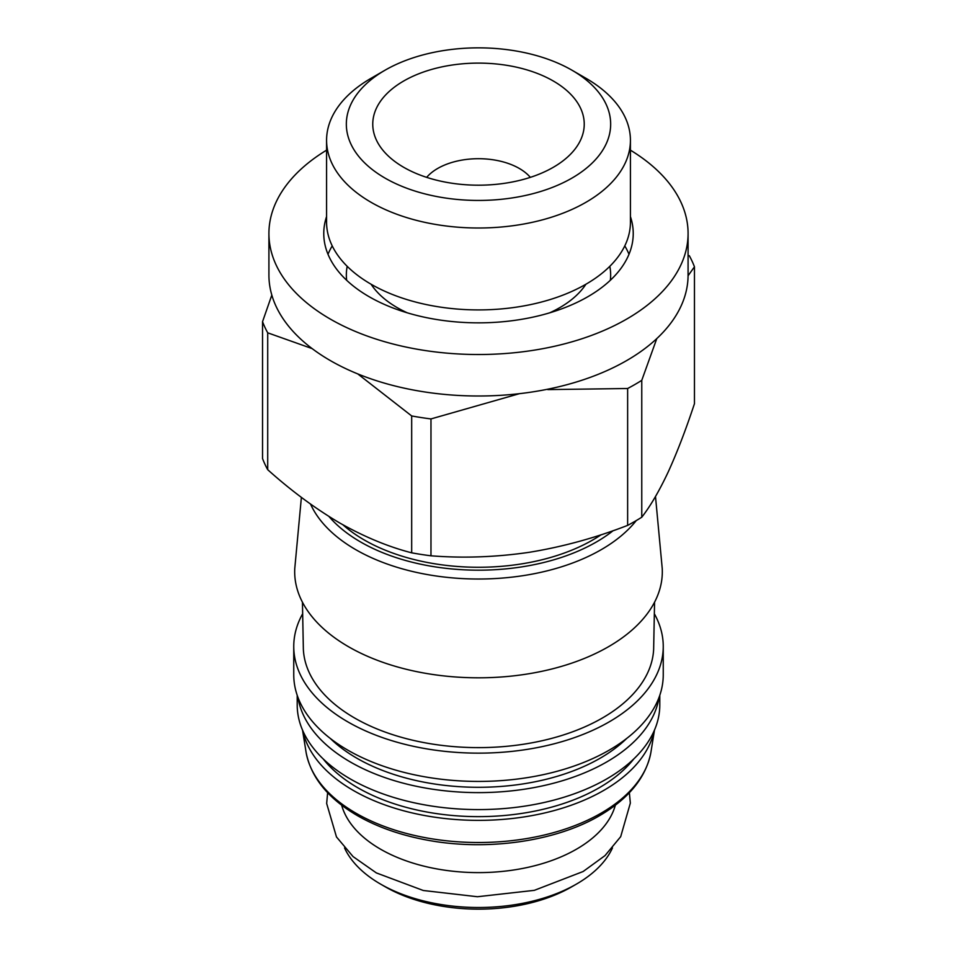<?xml version="1.0" encoding="UTF-8"?>
<svg xmlns="http://www.w3.org/2000/svg" width="957" height="957" viewBox="0 0 957 957"><rect width="100%" height="100%" fill="white"/><g stroke="black" fill="none" stroke-linecap="round" stroke-linejoin="round"><path stroke-width="1.44" d="M689.291 255.663A221.127 127.664 180 0 1 694.459 266.812L688.071 275.76M656.777 338.622L641.764 380.348A221.127 127.664 180 0 1 627.636 388.506L547.811 389.607M519.472 393.662L430.973 418.927A221.127 127.664 180 0 1 411.677 415.948L357.751 373.9M312.161 348.611L267.709 332.821A221.127 127.664 180 0 1 262.541 321.684L271.824 295.079M694.459 266.812L694.459 403.687C685.798 429.849 677.018 452.673 668.118 472.16C659.194 491.097 650.413 506.121 641.764 517.223A221.127 127.664 180 0 1 627.636 525.381L627.636 388.506M430.973 418.927L430.973 555.802A221.127 127.664 180 0 1 411.677 552.823L411.677 415.948M641.764 380.348L641.764 517.223M267.709 332.821L267.709 469.696A221.127 127.664 180 0 1 262.541 458.559L262.541 321.684M430.973 555.802C463.248 558.338 496.025 557.165 529.305 552.297C562.549 546.866 595.326 537.894 627.636 525.381M267.709 469.696C291.155 490.738 315.152 508.49 339.699 522.965C364.246 536.829 388.243 546.782 411.677 552.823M571.951 178.098A132.162 76.297 180 0 1 385.049 178.098A132.162 76.297 180 0 1 385.049 70.196A132.162 76.297 180 0 1 571.951 70.196A132.162 76.297 180 0 1 571.951 178.098M553.266 80.986A105.737 61.045 180 0 1 575.025 149.077A105.737 61.045 180 0 1 478.5 185.191A105.737 61.045 180 0 1 381.975 149.077A105.737 61.045 180 0 1 418.544 73.868A105.737 61.045 180 0 1 553.266 80.986M571.951 70.196L585.923 78.271A151.924 87.709 180 0 1 630.424 140.296A151.924 87.709 180 0 1 585.923 202.31A151.924 87.709 180 0 1 420.362 221.33A151.924 87.709 180 0 1 326.576 140.296A151.924 87.709 180 0 1 371.077 78.271L385.049 70.196M630.424 140.296L630.424 222.203A151.924 87.709 180 0 1 585.923 284.229A151.924 87.709 180 0 1 420.362 303.237A151.924 87.709 180 0 1 326.576 222.203L326.576 140.296M346.661 280.281A132.162 76.297 180 0 1 347.2 266.333M609.8 266.333A132.162 76.297 180 0 1 610.339 280.281M328 254.263A154.735 89.336 180 0 1 332.223 245.889M624.777 245.889A154.735 89.336 180 0 1 629 254.263M630.424 216.581A154.735 89.336 180 0 1 633.235 233.52A154.735 89.336 180 0 1 587.909 296.682A154.735 89.336 180 0 1 419.286 316.049A154.735 89.336 180 0 1 323.765 233.52A154.735 89.336 180 0 1 326.576 216.581M630.424 150.165A209.583 121.001 180 0 1 688.083 233.52A209.583 121.001 180 0 1 626.691 319.076A209.583 121.001 180 0 1 398.291 345.31A209.583 121.001 180 0 1 268.917 233.52A209.583 121.001 180 0 1 326.576 150.165M688.083 233.52L688.083 275.006A209.583 121.001 180 0 1 626.691 360.562A209.583 121.001 180 0 1 398.291 386.795A209.583 121.001 180 0 1 268.917 275.006L268.917 233.52M601.152 534.736A161.661 93.331 180 0 1 592.814 539.927A161.661 93.331 180 0 1 343.013 524.855M655.497 496.492L662.244 568.661A183.816 106.119 180 0 1 608.473 646.729A183.816 106.119 180 0 1 405.744 669.146A183.816 106.119 180 0 1 294.756 568.661L301.383 497.365M654.564 602.192L653.643 649.289A175.203 101.155 180 0 1 602.396 718.001A175.203 101.155 180 0 1 413.711 740.455A175.203 101.155 180 0 1 303.357 649.289L302.436 602.192M654.576 614.179A184.749 106.67 180 0 1 663.249 646.477A184.749 106.67 180 0 1 609.142 721.901A184.749 106.67 180 0 1 407.802 745.024A184.749 106.67 180 0 1 293.751 646.477A184.749 106.67 180 0 1 302.424 614.179M663.249 646.477L663.249 674.757A184.749 106.67 180 0 1 609.142 750.18A184.749 106.67 180 0 1 407.802 773.304A184.749 106.67 180 0 1 293.751 674.757L293.751 646.477M626.668 738.469A172.081 99.349 180 0 1 600.171 758.207A172.081 99.349 180 0 1 330.332 738.469M659.05 697.366A181.292 104.672 180 0 1 606.69 761.963A181.292 104.672 180 0 1 416.726 786.355A181.292 104.672 180 0 1 297.95 697.366M659.792 695.32L659.792 704.926A181.292 104.672 180 0 1 606.69 778.938A181.292 104.672 180 0 1 409.129 801.631A181.292 104.672 180 0 1 297.208 704.926L297.208 695.32M633.833 758.889A170.633 98.511 180 0 1 599.154 787.79A170.633 98.511 180 0 1 323.167 758.889M654.289 730.514A177.093 102.243 180 0 1 603.723 790.422A177.093 102.243 180 0 1 420.793 814.79A177.093 102.243 180 0 1 302.711 730.514M615.339 805.208A138.562 80.005 180 0 1 576.485 849.182A138.562 80.005 180 0 1 435.746 868.705A138.562 80.005 180 0 1 341.661 805.208M612.468 847.926A138.562 80.005 180 0 1 576.485 884.065A138.562 80.005 180 0 1 380.515 884.065A138.562 80.005 180 0 1 344.532 847.926M571.58 886.888L576.485 884.065L571.58 886.888A131.635 75.998 180 0 1 385.42 886.888L380.515 884.065M426.666 177.356A57.731 33.328 180 0 1 519.328 168.468A57.731 33.328 180 0 1 530.334 177.356M585.899 284.241A114.804 66.284 180 0 1 559.678 307.699A114.804 66.284 180 0 1 549.665 312.843M407.335 312.843A114.804 66.284 180 0 1 371.101 284.241M613.174 530.657A166.709 96.25 180 0 1 596.378 541.997A166.709 96.25 180 0 1 328.969 516.481M636.285 520.56A173.576 100.21 180 0 1 601.235 549.665A173.576 100.21 180 0 1 433.019 575.516A173.576 100.21 180 0 1 310.547 504.1M600.996 813.223A173.241 100.018 180 0 1 420.35 836.705A173.241 100.018 180 0 1 306.132 752.561C311.145 777.826 328.574 799.047 358.42 816.213C378.051 827.279 400.804 835.222 426.678 840.031C486.192 851.335 555.311 841.682 599.62 815.627C628.845 798.533 645.927 777.515 650.868 752.561A173.241 100.018 180 0 1 600.996 813.223M302.52 730.071L306.132 752.561M654.48 730.071L650.868 752.561M327.629 792.707L326.66 803.473L336.481 836.956L353.085 856.611L376.352 872.916L423.269 890.489L477.447 896.733L534.329 890.345L583.124 871.516L605.003 855.618L620.698 836.657L630.34 803.102L629.371 792.707"/></g></svg>
